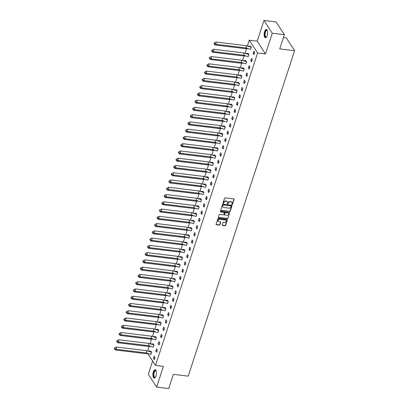 <?xml version="1.0" encoding="UTF-8"?>
<svg xmlns="http://www.w3.org/2000/svg" width="409" height="409" viewBox="0 0 409 409"><rect width="100%" height="100%" fill="white"/><g stroke="black" fill="none" stroke-linecap="round" stroke-linejoin="round"><path stroke-width="0.61" d="M232.046 204.536A0.368 0.302 146.9 0 0 232.486 204.26L234.071 199.403A0.527 0.429 146.9 0 0 233.743 198.892L225.19 197.854A0.527 0.429 146.9 0 0 224.567 198.258L222.977 203.109A0.368 0.302 146.9 0 0 223.646 203.191L223.851 202.562A1.677 1.375 146.9 0 1 225.85 201.284L226.56 201.371A1.677 1.375 146.9 0 1 227.491 201.918A1.677 1.375 146.9 0 1 227.603 203.017L227.399 203.646A0.368 0.302 146.9 0 0 228.064 203.723L228.268 203.094A1.677 1.375 146.9 0 1 230.267 201.816L230.983 201.903A1.677 1.375 146.9 0 1 231.908 202.45A1.677 1.375 146.9 0 1 232.026 203.549L231.821 204.178A0.368 0.302 146.9 0 0 232.046 204.536M231.806 204.265A0.368 0.302 146.9 0 0 232.317 204.004L233.907 199.147A0.527 0.429 146.9 0 0 233.922 198.953M222.961 203.196A0.368 0.302 146.9 0 0 223.478 202.936L223.682 202.307L223.851 202.562M227.384 203.728A0.368 0.302 146.9 0 0 227.9 203.467L228.104 202.838L228.268 203.094M153.365 371.939A4.167 1.697 96.9 0 1 155.164 369.792A4.167 1.697 96.9 0 1 155.962 375.922A4.167 1.697 96.9 0 1 154.162 378.069A4.167 1.697 96.9 0 1 153.365 371.939M264.603 31.616A4.167 1.697 96.9 0 1 266.397 29.474A4.167 1.697 96.9 0 1 267.2 35.598A4.167 1.697 96.9 0 1 265.4 37.746A4.167 1.697 96.9 0 1 264.603 31.616M263.953 20.45L276.055 21.912L284.378 34.683L272.276 33.221L263.953 20.45L257.179 41.166L249.286 40.21L257.609 52.981L155.492 365.421L147.767 353.57M152.629 361.035L148.288 374.317L156.611 387.088L163.38 366.372L155.492 365.421M284.378 34.683L279.741 48.881L294.603 50.675L188.222 376.147L173.36 374.353L168.718 388.55L156.611 387.088M222.23 224.976A0.527 0.429 146.9 0 0 222.557 225.487L224.955 225.778A0.527 0.429 146.9 0 0 225.579 225.379L227.343 219.986A0.527 0.429 146.9 0 0 227.015 219.475L218.462 218.442A0.527 0.429 146.9 0 0 217.839 218.841L216.075 224.229A0.527 0.429 146.9 0 0 216.402 224.745L219.301 225.098A0.527 0.429 146.9 0 0 219.924 224.694L220.681 222.389A0.527 0.429 146.9 0 0 220.354 221.872L218.917 221.698A1.401 1.15 146.9 0 1 219.715 219.255L225.349 219.935A1.401 1.15 146.9 0 1 224.546 222.378L223.611 222.266A0.527 0.429 146.9 0 0 222.987 222.665L222.23 224.976M257.179 41.166L265.502 53.932L272.276 33.221M265.502 53.932L257.609 52.981M229.602 211.571A0.527 0.429 146.9 0 0 230.226 211.167L231.99 205.778A0.527 0.429 146.9 0 0 231.663 205.262L223.104 204.229A0.527 0.429 146.9 0 0 222.481 204.628L220.722 210.022A0.527 0.429 146.9 0 0 221.044 210.538L229.434 211.315A0.527 0.429 146.9 0 0 230.057 210.916L231.821 205.522A0.527 0.429 146.9 0 0 231.842 205.323M229.664 212.884L227.905 218.273A0.527 0.429 146.9 0 1 227.281 218.672L218.723 217.639A0.527 0.429 146.9 0 1 218.396 217.128L219.152 214.817A0.527 0.429 146.9 0 1 219.776 214.418L223.248 214.837A0.527 0.429 146.9 0 0 223.871 214.439L224.372 212.91A0.527 0.429 146.9 0 0 224.045 212.394L220.431 211.959A0.368 0.302 146.9 0 1 220.64 211.32L229.342 212.368A0.527 0.429 146.9 0 1 229.664 212.884L227.905 218.273M294.603 50.675L286.28 37.904L283.437 37.562M147.715 350.968L149.239 346.316M150.088 343.708L151.611 339.056M152.465 336.443L153.983 331.796M154.837 329.184L156.356 324.531M157.209 321.924L158.733 317.272M159.582 314.659L161.105 310.007M161.959 307.399L163.477 302.747M164.331 300.14L165.849 295.487M166.703 292.875L168.227 288.222M169.075 285.615L170.599 280.963M171.453 278.35L172.971 273.703M173.825 271.09L175.343 266.438M176.197 263.831L177.721 259.178M178.569 256.566L180.093 251.913M180.947 249.306L182.465 244.654M183.319 242.041L184.837 237.394M185.691 234.781L187.215 230.129M188.063 227.522L189.587 222.869M190.441 220.257L191.959 215.604M192.813 212.997L194.331 208.345M195.185 205.737L196.709 201.085M197.562 198.472L199.081 193.82M199.935 191.213L201.453 186.56M202.307 183.948L203.825 179.3M204.679 176.688L206.202 172.036M207.056 169.428L208.575 164.776M209.428 162.163L210.947 157.511M211.801 154.904L213.319 150.251M214.173 147.639L215.696 142.992M216.55 140.379L218.069 135.727M218.922 133.119L220.441 128.467M221.295 125.854L222.813 121.202M223.667 118.595L225.19 113.942M226.044 111.335L227.562 106.683M228.416 104.07L229.935 99.418M230.788 96.81L232.307 92.158M233.161 89.545L234.684 84.898M235.538 82.286L237.056 77.633M237.91 75.026L239.429 70.374M240.282 67.761L241.801 63.109M242.655 60.501L244.178 55.849M245.032 53.236L246.55 48.589M247.404 45.977L249.286 40.21M253.14 53.354L253.938 54.581L254.669 52.347L253.871 51.12L253.14 53.354L254.296 53.492M250.528 49.346L251.341 47.239L250.507 46.12M250.768 60.619L251.566 61.841L252.297 59.607L251.494 58.385L250.768 60.619L251.918 60.757M248.156 56.611L248.969 54.499L248.13 53.38M248.391 67.879L249.193 69.106L249.919 66.871L249.122 65.644L248.391 67.879L249.546 68.017M245.778 63.87L246.591 61.764L245.758 60.644M246.019 75.138L246.816 76.365L247.547 74.131L246.75 72.904L246.019 75.138L247.174 75.282M243.406 71.13L244.219 69.024L243.386 67.904M243.646 82.403L244.444 83.63L245.175 81.391L244.377 80.169L243.646 82.403L244.802 82.541M241.034 78.395L241.847 76.284L241.013 75.169M241.274 89.663L242.072 90.89L242.803 88.656L242 87.429L241.274 89.663L242.425 89.801M238.662 85.655L239.475 83.548L238.636 82.429M238.897 96.928L239.7 98.15L240.426 95.916L239.628 94.689L238.897 96.928L240.052 97.066M236.284 92.915L237.097 90.808L236.264 89.689M236.525 104.188L237.322 105.415L238.053 103.18L237.256 101.953L236.525 104.188L237.68 104.326M233.912 100.179L234.725 98.073L233.892 96.953M234.153 111.447L234.95 112.674L235.681 110.44L234.884 109.213L234.153 111.447L235.308 111.591M231.54 107.439L232.353 105.333L231.52 104.213M231.78 118.712L232.578 119.934L233.309 117.7L232.506 116.478L231.78 118.712L232.931 118.85M229.168 114.704L229.981 112.593L229.142 111.473M229.403 125.972L230.206 127.199L230.932 124.965L230.134 123.738L229.403 125.972L230.558 126.11M226.791 121.964L227.603 119.857L226.77 118.738M227.031 133.232L227.828 134.459L228.559 132.225L227.762 130.998L227.031 133.232L228.186 133.375M224.418 129.224L225.231 127.117L224.398 125.998M224.659 140.497L225.456 141.724L226.187 139.489L225.39 138.262L224.659 140.497L225.814 140.635M222.046 136.488L222.859 134.377L222.026 133.262M222.286 147.756L223.084 148.983L223.815 146.749L223.012 145.522L222.286 147.756L223.437 147.894M219.674 143.748L220.487 141.642L219.648 140.522M219.909 155.021L220.712 156.243L221.438 154.009L220.64 152.787L219.909 155.021L221.064 155.159M217.297 151.008L218.109 148.902L217.276 147.782M217.537 162.281L218.334 163.508L219.066 161.274L218.268 160.047L217.537 162.281L218.692 162.419M214.924 158.273L215.737 156.166L214.904 155.047M215.165 169.541L215.962 170.768L216.693 168.534L215.896 167.307L215.165 169.541L216.32 169.684M212.552 165.533L213.365 163.426L212.532 162.307M212.792 176.806L213.59 178.033L214.321 175.793L213.518 174.571L212.792 176.806L213.943 176.944M210.175 172.797L210.988 170.686L210.154 169.571M210.415 184.065L211.218 185.292L211.944 183.058L211.146 181.831L210.415 184.065L211.571 184.203M207.803 180.057L208.616 177.951L207.782 176.831M208.043 191.33L208.841 192.552L209.572 190.318L208.774 189.091L208.043 191.33L209.198 191.468M205.43 187.317L206.243 185.211L205.41 184.091M205.671 198.59L206.468 199.817L207.199 197.583L206.402 196.356L205.671 198.59L206.826 198.728M203.058 194.582L203.871 192.475L203.038 191.356M203.299 205.85L204.096 207.077L204.827 204.843L204.025 203.616L203.299 205.85L204.449 205.993M200.681 201.841L201.494 199.735L200.661 198.616M200.921 213.115L201.724 214.336L202.45 212.102L201.652 210.88L200.921 213.115L202.077 213.253M198.309 209.106L199.122 206.995L198.288 205.875M198.549 220.374L199.347 221.601L200.078 219.367L199.28 218.14L198.549 220.374L199.704 220.512M195.937 216.366L196.749 214.26L195.916 213.14M196.177 227.634L196.974 228.861L197.705 226.627L196.908 225.4L196.177 227.634L197.332 227.777M193.564 223.626L194.377 221.52L193.544 220.4M193.805 234.899L194.602 236.126L195.333 233.892L194.531 232.665L193.805 234.899L194.955 235.037M191.187 230.891L192 228.779L191.167 227.665M191.427 242.159L192.23 243.386L192.956 241.152L192.158 239.925L191.427 242.159L192.583 242.297M188.815 238.15L189.628 236.044L188.794 234.924M189.055 249.424L189.853 250.645L190.584 248.411L189.786 247.189L189.055 249.424L190.211 249.562M186.443 245.41L187.256 243.304L186.422 242.184M186.683 256.683L187.48 257.91L188.212 255.676L187.414 254.449L186.683 256.683L187.838 256.821M184.07 252.675L184.883 250.569L184.05 249.449M184.311 263.943L185.108 265.17L185.839 262.936L185.037 261.709L184.311 263.943L185.461 264.086M181.693 259.935L182.506 257.828L181.673 256.709M181.933 271.208L182.736 272.435L183.462 270.196L182.665 268.974L181.933 271.208L183.089 271.346M179.321 267.2L180.134 265.088L179.3 263.969M179.561 278.468L180.359 279.695L181.09 277.46L180.292 276.233L179.561 278.468L180.717 278.606M176.949 274.459L177.762 272.353L176.928 271.233M177.189 285.727L177.987 286.954L178.718 284.72L177.92 283.493L177.189 285.727L178.344 285.871M174.577 281.719L175.389 279.613L174.556 278.493M174.817 292.992L175.614 294.219L176.345 291.985L175.543 290.758L174.817 292.992L175.967 293.13M172.199 288.984L173.012 286.878L172.179 285.758M172.44 300.252L173.242 301.479L173.968 299.245L173.171 298.018L172.44 300.252L173.595 300.395M169.827 296.244L170.64 294.137L169.807 293.018M170.067 307.517L170.865 308.739L171.596 306.505L170.798 305.283L170.067 307.517L171.223 307.655M167.455 303.509L168.268 301.397L167.434 300.278M167.695 314.777L168.493 316.004L169.224 313.769L168.426 312.542L167.695 314.777L168.851 314.915M165.083 310.768L165.896 308.662L165.062 307.542M165.323 322.036L166.12 323.263L166.852 321.029L166.049 319.802L165.323 322.036L166.473 322.18M162.705 318.028L163.518 315.922L162.685 314.802M162.946 329.301L163.748 330.528L164.474 328.294L163.677 327.067L162.946 329.301L164.101 329.439M160.333 325.293L161.146 323.182L160.313 322.067M160.573 336.561L161.371 337.788L162.102 335.554L161.304 334.327L160.573 336.561L161.729 336.699M157.961 332.553L158.774 330.446L157.94 329.327M158.201 343.826L158.999 345.048L159.73 342.814L158.932 341.592L158.201 343.826L159.357 343.964M155.589 339.813L156.402 337.706L155.568 336.587M155.824 351.086L156.627 352.313L157.358 350.078L156.555 348.851L155.824 351.086L156.979 351.224M153.211 347.077L154.024 344.971L153.191 343.851M153.452 358.345L154.254 359.572L154.98 357.338L154.183 356.111L153.452 358.345L154.607 358.488M150.839 354.337L151.652 352.231L150.819 351.111M231.816 202.327A1.677 1.375 146.9 0 0 231.745 202.194A1.677 1.375 146.9 0 0 230.814 201.647L230.983 201.903M228.104 202.838A1.677 1.375 146.9 0 1 230.103 201.56L230.814 201.647M227.399 201.795A1.677 1.375 146.9 0 0 227.322 201.663A1.677 1.375 146.9 0 0 226.397 201.116L226.56 201.371M223.682 202.307A1.677 1.375 146.9 0 1 225.681 201.029L226.397 201.116M220.702 210.221A0.527 0.429 146.9 0 0 220.88 210.282L229.434 211.315M231.157 206.197A0.368 0.302 146.9 0 0 230.932 205.839L223.421 204.935A0.368 0.302 146.9 0 0 222.982 205.211L222.767 205.875A1.677 1.375 146.9 0 0 222.885 206.974A1.677 1.375 146.9 0 0 223.81 207.521L228.943 208.14A1.677 1.375 146.9 0 0 230.942 206.862L231.157 206.197M231.008 205.86A0.368 0.302 146.9 0 0 230.763 205.584L230.932 205.839M222.808 206.842A1.677 1.375 146.9 0 1 222.716 206.719A1.677 1.375 146.9 0 1 222.598 205.62L222.818 204.955A0.368 0.302 146.9 0 1 223.253 204.679L230.763 205.584M218.38 217.322A0.527 0.429 146.9 0 0 218.559 217.383L227.113 218.416A0.527 0.429 146.9 0 0 227.736 218.017M224.224 212.455A0.527 0.429 146.9 0 0 223.876 212.138L220.431 211.959M226.847 215.272A1.401 1.15 146.9 0 0 227.644 212.828L225.661 212.588A0.527 0.429 146.9 0 0 225.037 212.987L224.536 214.52A0.527 0.429 146.9 0 0 224.863 215.032L226.847 215.272M228.329 213.166A1.401 1.15 146.9 0 0 227.481 212.573L227.644 212.828M224.515 214.715A0.527 0.429 146.9 0 1 224.367 214.265L224.868 212.731A0.527 0.429 146.9 0 1 225.497 212.332L227.481 212.573M226.029 220.272A1.401 1.15 146.9 0 0 225.18 219.679L225.349 219.935M218.069 221.111A1.401 1.15 146.9 0 1 219.546 218.999L225.18 219.679M216.054 224.429A0.527 0.429 146.9 0 0 216.233 224.49L219.132 224.843A0.527 0.429 146.9 0 0 219.761 224.439L220.512 222.133A0.527 0.429 146.9 0 0 220.533 221.934M222.21 225.17A0.527 0.429 146.9 0 0 222.389 225.231L224.792 225.523A0.527 0.429 146.9 0 0 225.415 225.124L227.179 219.73A0.527 0.429 146.9 0 0 227.194 219.536M247.946 46.13L250.615 46.13M246.724 48.574L245.247 48.64L246.264 47.971L248.534 48.789L246.724 48.574M250.645 49.371L248.534 48.789M216.003 42.03L214.081 43.088L214.096 43.85L215.032 44.99L216.044 44.32L216.003 42.03L246.218 45.675L251.29 47.27L250.543 46.12M215.032 44.99L245.247 48.64M214.096 43.85L214.434 43.63L216.044 44.32L246.264 47.971L246.218 45.675M250.61 49.366L251.331 47.275M214.434 43.63L214.418 42.863M266.612 30.072A3.604 1.472 96.9 0 1 267.322 30.532A3.604 1.472 96.9 0 1 267.389 30.639A3.338 1.36 -83.1 0 0 266.929 30.368A3.338 1.36 -83.1 0 0 266.832 30.368A3.338 1.36 -83.1 0 0 265.165 33.64A3.338 1.36 -83.1 0 0 266.126 36.999A3.338 1.36 -83.1 0 0 266.223 36.999A3.338 1.36 -83.1 0 0 266.648 36.83A3.604 1.472 96.9 0 1 266.55 36.938A3.604 1.472 96.9 0 1 265.957 37.239A3.604 1.472 96.9 0 1 264.802 33.732A3.604 1.472 96.9 0 1 266.612 30.072M266.632 29.545A4.141 1.687 -83.1 0 0 264.613 33.451A4.141 1.687 -83.1 0 0 265.646 37.73M155.405 377.17A3.604 1.472 96.9 0 1 155.318 377.256A3.604 1.472 96.9 0 1 154.725 377.558A3.604 1.472 96.9 0 1 153.564 374.056A3.604 1.472 96.9 0 1 155.379 370.396A3.604 1.472 96.9 0 1 156.09 370.856A3.604 1.472 96.9 0 1 156.156 370.963M156.161 370.983A3.338 1.36 -83.1 0 0 155.696 370.692A3.338 1.36 -83.1 0 0 155.599 370.687A3.338 1.36 -83.1 0 0 153.927 373.959A3.338 1.36 -83.1 0 0 154.893 377.323A3.338 1.36 -83.1 0 0 154.991 377.323A3.338 1.36 -83.1 0 0 155.415 377.149M155.4 369.864A4.141 1.687 -83.1 0 0 153.375 373.775A4.141 1.687 -83.1 0 0 154.413 378.054M245.574 53.395L248.243 53.39M244.352 55.839L242.874 55.9L243.887 55.23L246.162 56.053L244.352 55.839M248.268 56.631L246.162 56.053M213.626 49.29L211.709 50.348L211.724 51.115L212.66 52.255L213.672 51.585L213.626 49.29L243.846 52.94L248.917 54.53L248.171 53.385M212.66 52.255L242.874 55.9M211.724 51.115L212.061 50.89L213.672 51.585L243.887 55.23L243.846 52.94M248.232 56.626L248.953 54.535M212.061 50.89L212.046 50.128M243.197 60.655L245.87 60.655M241.98 63.098L240.502 63.165L241.514 62.495L243.784 63.313L241.98 63.098M245.896 63.891L243.784 63.313M211.254 56.554L209.336 57.613L209.352 58.375L210.287 59.515L211.3 58.845L211.254 56.554L241.468 60.2L246.545 61.795L245.794 60.644M210.287 59.515L240.502 63.165M209.352 58.375L209.689 58.155L211.3 58.845L241.514 62.495L241.468 60.2M245.86 63.891L246.581 61.8M209.689 58.155L209.674 57.388M240.824 67.914L243.498 67.914M239.608 70.358L238.13 70.425L239.142 69.755L241.412 70.578L239.608 70.358M243.524 71.156L241.412 70.578M208.881 63.814L206.959 64.873L206.974 65.639L207.91 66.774L208.927 66.11L208.881 63.814L239.096 67.465L244.173 69.055L243.421 67.904M207.91 66.774L238.13 70.425M206.974 65.639L207.317 65.414L208.927 66.11L239.142 69.755L239.096 67.465M243.488 71.151L244.209 69.06M207.317 65.414L207.302 64.648M238.452 75.179L241.121 75.179M237.23 77.623L235.753 77.684L236.77 77.02L239.04 77.838L237.23 77.623M241.152 78.416L239.04 77.838M206.509 71.074L204.587 72.132L204.602 72.899L205.538 74.039L206.55 73.369L206.509 71.074L236.724 74.724L241.796 76.319L241.049 75.169M205.538 74.039L235.753 77.684M204.602 72.899L204.94 72.674L206.55 73.369L236.77 77.02L236.724 74.724M241.116 78.41L241.831 76.319M204.94 72.674L204.924 71.912M236.08 82.439L238.749 82.439M234.858 84.883L233.381 84.949L234.393 84.28L236.668 85.098L234.858 84.883M238.774 85.68L236.668 85.098M204.132 78.339L202.215 79.397L202.23 80.159L203.166 81.299L204.178 80.629L204.132 78.339L234.352 81.984L239.423 83.579L238.677 82.429M203.166 81.299L233.381 84.949M202.23 80.159L202.567 79.939L204.178 80.629L234.393 84.28L234.352 81.984M238.738 85.675L239.459 83.584M202.567 79.939L202.552 79.172M233.703 89.699L236.376 89.699M232.486 92.148L231.008 92.209L232.021 91.539L234.291 92.362L232.486 92.148M236.402 92.94L234.291 92.362M201.76 85.599L199.843 86.657L199.858 87.424L200.793 88.564L201.806 87.894L201.76 85.599L231.975 89.249L237.051 90.839L236.3 89.694M200.793 88.564L231.008 92.209M199.858 87.424L200.195 87.199L201.806 87.894L232.021 91.539L231.975 89.249M236.366 92.935L237.087 90.844M200.195 87.199L200.18 86.437M231.33 96.964L234.004 96.964M230.114 99.407L228.636 99.474L229.648 98.804L231.918 99.622L230.114 99.407M234.03 100.2L231.918 99.622M199.387 92.858L197.465 93.922L197.481 94.683L198.416 95.824L199.434 95.154L199.387 92.858L229.602 96.509L234.679 98.104L233.928 96.953M198.416 95.824L228.636 99.474M197.481 94.683L197.823 94.459L199.434 95.154L229.648 98.804L229.602 96.509M233.994 100.195L234.715 98.109M197.823 94.459L197.808 93.697M228.958 104.223L231.627 104.223M227.736 106.667L226.259 106.734L227.276 106.064L229.546 106.882L227.736 106.667M231.658 107.465L229.546 106.882M197.01 100.123L195.093 101.181L195.108 101.943L196.044 103.083L197.056 102.419L197.01 100.123L227.23 103.768L232.302 105.364L231.555 104.213M196.044 103.083L226.259 106.734M195.108 101.943L195.446 101.723L197.056 102.419L227.276 106.064L227.23 103.768M231.622 107.46L232.338 105.369M195.446 101.723L195.43 100.957M226.586 111.488L229.255 111.483M225.364 113.932L223.887 113.993L224.899 113.329L227.174 114.147L225.364 113.932M229.28 114.724L227.174 114.147M194.638 107.383L192.721 108.441L192.736 109.208L193.672 110.348L194.684 109.678L194.638 107.383L224.858 111.033L229.93 112.623L229.183 111.478M193.672 110.348L223.887 113.993M192.736 109.208L193.074 108.983L194.684 109.678L224.899 113.329L224.858 111.033M229.244 114.719L229.965 112.628M193.074 108.983L193.058 108.221M224.209 118.748L226.883 118.748M222.992 121.192L221.514 121.258L222.527 120.589L224.797 121.407L222.992 121.192M226.908 121.984L224.797 121.407M192.266 114.648L190.349 115.706L190.364 116.468L191.3 117.608L192.312 116.938L192.266 114.648L222.481 118.293L227.557 119.888L226.806 118.738M191.3 117.608L221.514 121.258M190.364 116.468L190.701 116.248L192.312 116.938L222.527 120.589L222.481 118.293M226.872 121.984L227.593 119.893M190.701 116.248L190.686 115.481M221.836 126.008L224.51 126.008M220.62 128.452L219.142 128.518L220.154 127.848L222.424 128.671L220.62 128.452M224.536 129.249L222.424 128.671M189.894 121.908L187.971 122.966L187.987 123.733L188.922 124.868L189.94 124.203L189.894 121.908L220.108 125.558L225.185 127.148L224.434 125.998M188.922 124.868L219.142 128.518M187.987 123.733L188.329 123.508L189.94 124.203L220.154 127.848L220.108 125.558M224.5 129.244L225.221 127.153M188.329 123.508L188.314 122.741M219.464 133.273L222.133 133.273M218.242 135.716L216.765 135.778L217.782 135.113L220.052 135.931L218.242 135.716M222.164 136.509L220.052 135.931M187.516 129.167L185.599 130.226L185.614 130.992L186.55 132.133L187.562 131.463L187.516 129.167L217.736 132.818L222.808 134.413L222.061 133.262M186.55 132.133L216.765 135.778M185.614 130.992L185.952 130.768L187.562 131.463L217.782 135.113L217.736 132.818M222.123 136.504L222.844 134.413M185.952 130.768L185.937 130.006M217.092 140.532L219.761 140.532M215.87 142.976L214.393 143.043L215.405 142.373L217.68 143.191L215.87 142.976M219.786 143.774L217.68 143.191M185.144 136.432L183.227 137.49L183.242 138.252L184.178 139.392L185.19 138.723L185.144 136.432L215.364 140.077L220.436 141.672L219.689 140.522M184.178 139.392L214.393 143.043M183.242 138.252L183.58 138.032L185.19 138.723L215.405 142.373L215.364 140.077M219.751 143.769L220.471 141.678M183.58 138.032L183.564 137.266M214.715 147.797L217.389 147.792M213.498 150.241L212.02 150.302L213.033 149.633L215.303 150.456L213.498 150.241M217.414 151.033L215.303 150.456M182.772 143.692L180.855 144.75L180.87 145.517L181.806 146.657L182.818 145.987L182.772 143.692L212.987 147.342L218.063 148.932L217.312 147.787M181.806 146.657L212.02 150.302M180.87 145.517L181.207 145.292L182.818 145.987L213.033 149.633L212.987 147.342M217.378 151.028L218.099 148.937M181.207 145.292L181.192 144.53M212.343 155.057L215.016 155.057M211.126 157.501L209.648 157.567L210.661 156.898L212.931 157.716L211.126 157.501M215.042 158.293L212.931 157.716M180.4 150.957L178.477 152.015L178.493 152.777L179.428 153.917L180.446 153.247L180.4 150.957L210.615 154.602L215.691 156.197L214.94 155.047M179.428 153.917L209.648 157.567M178.493 152.777L178.83 152.557L180.446 153.247L210.661 156.898L210.615 154.602M215.006 158.293L215.727 156.202M178.83 152.557L178.82 151.79M209.97 162.317L212.639 162.317M208.748 164.761L207.271 164.827L208.288 164.157L210.558 164.98L208.748 164.761M212.67 165.558L210.558 164.98M178.022 158.217L176.105 159.275L176.121 160.042L177.056 161.177L178.068 160.512L178.022 158.217L208.242 161.867L213.314 163.457L212.568 162.307M177.056 161.177L207.271 164.827M176.121 160.042L176.458 159.817L178.068 160.512L208.288 164.157L208.242 161.867M212.629 165.553L213.35 163.462M176.458 159.817L176.443 159.05M207.598 169.582L210.267 169.582M206.376 172.025L204.899 172.087L205.911 171.422L208.186 172.24L206.376 172.025M210.292 172.818L208.186 172.24M175.65 165.476L173.733 166.535L173.748 167.301L174.684 168.442L175.696 167.772L175.65 165.476L205.865 169.127L210.942 170.722L210.195 169.571M174.684 168.442L204.899 172.087M173.748 167.301L174.086 167.077L175.696 167.772L205.911 171.422L205.865 169.127M210.257 172.813L210.978 170.722M174.086 167.077L174.07 166.315M205.221 176.841L207.895 176.841M204.004 179.285L202.527 179.352L203.539 178.682L205.809 179.5L204.004 179.285M207.92 180.083L205.809 179.5M173.278 172.741L171.361 173.799L171.376 174.561L172.312 175.701L173.324 175.032L173.278 172.741L203.493 176.386L208.57 177.981L207.818 176.831M172.312 175.701L202.527 179.352M171.376 174.561L171.714 174.341L173.324 175.032L203.539 178.682L203.493 176.386M207.884 180.078L208.605 177.987M171.714 174.341L171.698 173.574M202.849 184.101L205.522 184.101M201.632 186.55L200.154 186.611L201.167 185.942L203.437 186.765L201.632 186.55M205.548 187.342L203.437 186.765M170.906 180.001L168.983 181.059L168.999 181.826L169.934 182.966L170.952 182.296L170.906 180.001L201.121 183.651L206.197 185.241L205.446 184.096M169.934 182.966L200.154 186.611M168.999 181.826L169.336 181.601L170.952 182.296L201.167 185.942L201.121 183.651M205.512 187.337L206.233 185.246M169.336 181.601L169.326 180.839M200.476 191.366L203.145 191.366M199.255 193.81L197.777 193.876L198.794 193.206L201.064 194.024L199.255 193.81M203.176 194.602L201.064 194.024M168.528 187.261L166.611 188.324L166.627 189.086L167.562 190.226L168.574 189.556L168.528 187.261L198.748 190.911L203.82 192.506L203.074 191.356M167.562 190.226L197.777 193.876M166.627 189.086L166.964 188.861L168.574 189.556L198.794 193.206L198.748 190.911M203.135 194.597L203.856 192.511M166.964 188.861L166.949 188.099M198.104 198.626L200.773 198.626M196.882 201.07L195.405 201.136L196.417 200.466L198.692 201.284L196.882 201.07M200.799 201.867L198.692 201.284M166.156 194.526L164.239 195.584L164.254 196.346L165.19 197.486L166.202 196.821L166.156 194.526L196.371 198.171L201.448 199.766L200.701 198.616M165.19 197.486L195.405 201.136M164.254 196.346L164.592 196.126L166.202 196.821L196.417 200.466L196.371 198.171M200.763 201.862L201.484 199.771M164.592 196.126L164.576 195.359M195.727 205.891L198.401 205.885M194.51 208.334L193.033 208.396L194.045 207.731L196.315 208.549L194.51 208.334M198.426 209.127L196.315 208.549M163.784 201.785L161.867 202.844L161.882 203.61L162.818 204.751L163.83 204.081L163.784 201.785L193.999 205.436L199.076 207.026L198.324 205.88M162.818 204.751L193.033 208.396M161.882 203.61L162.22 203.385L163.83 204.081L194.045 207.731L193.999 205.436M198.391 209.122L199.111 207.031M162.22 203.385L162.204 202.624M193.355 213.15L196.029 213.15M192.138 215.594L190.66 215.661L191.673 214.991L193.943 215.809L192.138 215.594M196.054 216.387L193.943 215.809M161.412 209.05L159.49 210.108L159.505 210.87L160.44 212.01L161.458 211.341L161.412 209.05L191.627 212.695L196.703 214.29L195.952 213.14M160.44 212.01L190.66 215.661M159.505 210.87L159.842 210.65L161.458 211.341L191.673 214.991L191.627 212.695M196.018 216.387L196.739 214.296M159.842 210.65L159.832 209.883M190.983 220.41L193.651 220.41M189.761 222.854L188.283 222.92L189.301 222.251L191.57 223.074L189.761 222.854M193.682 223.651L191.57 223.074M159.035 216.31L157.117 217.368L157.133 218.135L158.068 219.27L159.081 218.605L159.035 216.31L189.255 219.96L194.326 221.55L193.58 220.4M158.068 219.27L188.283 222.92M157.133 218.135L157.47 217.91L159.081 218.605L189.301 222.251L189.255 219.96M193.641 223.646L194.362 221.555M157.47 217.91L157.455 217.143M188.61 227.675L191.279 227.675M187.388 230.119L185.911 230.18L186.923 229.515L189.198 230.333L187.388 230.119M191.305 230.911L189.198 230.333M156.662 223.57L154.745 224.628L154.76 225.395L155.696 226.535L156.708 225.865L156.662 223.57L186.877 227.22L191.954 228.815L191.207 227.665M155.696 226.535L185.911 230.18M154.76 225.395L155.098 225.17L156.708 225.865L186.923 229.515L186.877 227.22M191.269 230.906L191.99 228.815M155.098 225.17L155.083 224.408M186.233 234.935L188.907 234.935M185.016 237.378L183.539 237.445L184.551 236.775L186.821 237.593L185.016 237.378M188.932 238.176L186.821 237.593M154.29 230.834L152.373 231.893L152.388 232.655L153.324 233.795L154.336 233.125L154.29 230.834L184.505 234.48L189.582 236.075L188.83 234.924M153.324 233.795L183.539 237.445M152.388 232.655L152.726 232.435L154.336 233.125L184.551 236.775L184.505 234.48M188.897 238.171L189.618 236.08M152.726 232.435L152.71 231.668M183.861 242.2L186.535 242.194M182.644 244.643L181.167 244.705L182.179 244.035L184.449 244.858L182.644 244.643M186.56 245.436L184.449 244.858M151.918 238.094L149.996 239.153L150.011 239.919L150.947 241.059L151.964 240.39L151.918 238.094L182.133 241.745L187.21 243.335L186.458 242.189M150.947 241.059L181.167 244.705M150.011 239.919L150.348 239.694L151.964 240.39L182.179 244.035L182.133 241.745M186.524 245.431L187.245 243.34M150.348 239.694L150.333 238.933M181.489 249.459L184.157 249.459M180.267 251.903L178.789 251.97L179.807 251.3L182.077 252.118L180.267 251.903M184.188 252.696L182.077 252.118M149.541 245.359L147.623 246.417L147.639 247.179L148.574 248.319L149.587 247.649L149.541 245.359L179.761 249.004L184.832 250.599L184.086 249.449M148.574 248.319L178.789 251.97M147.639 247.179L147.976 246.959L149.587 247.649L179.807 251.3L179.761 249.004M184.147 252.696L184.868 250.605M147.976 246.959L147.961 246.192M179.116 256.719L181.785 256.719M177.895 259.163L176.417 259.229L177.429 258.56L179.704 259.383L177.895 259.163M181.811 259.96L179.704 259.383M147.168 252.619L145.251 253.677L145.267 254.444L146.202 255.579L147.214 254.914L147.168 252.619L177.383 256.269L182.46 257.859L181.714 256.709M146.202 255.579L176.417 259.229M145.267 254.444L145.604 254.219L147.214 254.914L177.429 258.56L177.383 256.269M181.775 259.955L182.496 257.864M145.604 254.219L145.589 253.452M176.739 263.984L179.413 263.979M175.522 266.428L174.045 266.489L175.057 265.824L177.327 266.642L175.522 266.428M179.439 267.22L177.327 266.642M144.796 259.879L142.879 260.937L142.894 261.704L143.83 262.844L144.842 262.174L144.796 259.879L175.011 263.529L180.088 265.124L179.336 263.974M143.83 262.844L174.045 266.489M142.894 261.704L143.232 261.479L144.842 262.174L175.057 265.824L175.011 263.529M179.403 267.215L180.124 265.124M143.232 261.479L143.216 260.717M174.367 271.244L177.041 271.244M173.15 273.687L171.673 273.754L172.685 273.084L174.955 273.902L173.15 273.687M177.066 274.485L174.955 273.902M142.424 267.143L140.502 268.202L140.517 268.964L141.453 270.104L142.47 269.434L142.424 267.143L172.639 270.789L177.716 272.384L176.964 271.233M141.453 270.104L171.673 273.754M140.517 268.964L140.854 268.744L142.47 269.434L172.685 273.084L172.639 270.789M177.031 274.48L177.751 272.389M140.854 268.744L140.839 267.977M171.995 278.503L174.663 278.503M170.773 280.952L169.295 281.014L170.313 280.344L172.583 281.167L170.773 280.952M174.689 281.745L172.583 281.167M140.047 274.403L138.13 275.461L138.145 276.228L139.08 277.368L140.093 276.699L140.047 274.403L170.267 278.054L175.338 279.644L174.592 278.498M139.08 277.368L169.295 281.014M138.145 276.228L138.482 276.003L140.093 276.699L170.313 280.344L170.267 278.054M174.653 281.74L175.374 279.649M138.482 276.003L138.467 275.242M169.623 285.768L172.291 285.768M168.401 288.212L166.923 288.279L167.935 287.609L170.21 288.427L168.401 288.212M172.317 289.005L170.21 288.427M137.675 281.663L135.757 282.721L135.773 283.488L136.708 284.628L137.721 283.958L137.675 281.663L167.889 285.313L172.966 286.908L172.22 285.758M136.708 284.628L166.923 288.279M135.773 283.488L136.11 283.263L137.721 283.958L167.935 287.609L167.889 285.313M172.281 288.999L173.002 286.913M136.11 283.263L136.095 282.501M167.245 293.028L169.919 293.028M166.028 295.472L164.551 295.538L165.563 294.869L167.833 295.687L166.028 295.472M169.945 296.269L167.833 295.687M135.302 288.928L133.385 289.986L133.4 290.748L134.336 291.888L135.348 291.223L135.302 288.928L165.517 292.573L170.594 294.168L169.842 293.018M134.336 291.888L164.551 295.538M133.4 290.748L133.738 290.528L135.348 291.223L165.563 294.869L165.517 292.573M169.909 296.264L170.63 294.173M133.738 290.528L133.723 289.761M164.873 300.293L167.547 300.288M163.656 302.737L162.179 302.798L163.191 302.133L165.461 302.951L163.656 302.737M167.572 303.529L165.461 302.951M132.93 296.188L131.008 297.246L131.023 298.013L131.959 299.153L132.976 298.483L132.93 296.188L163.145 299.838L168.222 301.428L167.47 300.283M131.959 299.153L162.179 302.798M131.023 298.013L131.361 297.788L132.976 298.483L163.191 302.133L163.145 299.838M167.537 303.524L168.257 301.433M131.361 297.788L131.345 297.026M162.501 307.553L165.17 307.553M161.279 309.996L159.801 310.063L160.819 309.393L163.089 310.211L161.279 309.996M165.195 310.789L163.089 310.211M130.553 303.452L128.636 304.511L128.651 305.272L129.587 306.413L130.599 305.743L130.553 303.452L160.773 307.098L165.844 308.693L165.098 307.542M129.587 306.413L159.801 310.063M128.651 305.272L128.988 305.053L130.599 305.743L160.819 309.393L160.773 307.098M165.159 310.789L165.88 308.698M128.988 305.053L128.973 304.286M160.129 314.812L162.797 314.812M158.907 317.256L157.429 317.323L158.441 316.653L160.711 317.476L158.907 317.256M162.823 318.054L160.711 317.476M128.181 310.712L126.263 311.77L126.279 312.537L127.214 313.672L128.227 313.008L128.181 310.712L158.395 314.363L163.472 315.952L162.726 314.802M127.214 313.672L157.429 317.323M126.279 312.537L126.616 312.312L128.227 313.008L158.441 316.653L158.395 314.363M162.787 318.049L163.508 315.958M126.616 312.312L126.601 311.546M157.751 322.077L160.425 322.077M156.535 324.521L155.057 324.582L156.069 323.918L158.339 324.736L156.535 324.521M160.451 325.313L158.339 324.736M125.808 317.972L123.891 319.03L123.907 319.797L124.842 320.937L125.854 320.267L125.808 317.972L156.023 321.622L161.1 323.217L160.348 322.067M124.842 320.937L155.057 324.582M123.907 319.797L124.244 319.572L125.854 320.267L156.069 323.918L156.023 321.622M160.415 325.308L161.136 323.217M124.244 319.572L124.229 318.81M155.379 329.337L158.053 329.337M154.162 331.781L152.685 331.847L153.697 331.178L155.967 331.996L154.162 331.781M158.078 332.578L155.967 331.996M123.436 325.237L121.514 326.295L121.529 327.057L122.465 328.197L123.482 327.527L123.436 325.237L153.651 328.882L158.728 330.477L157.976 329.327M122.465 328.197L152.685 331.847M121.529 327.057L121.867 326.837L123.482 327.527L153.697 331.178L153.651 328.882M158.043 332.573L158.764 330.482M121.867 326.837L121.851 326.07M153.007 336.602L155.676 336.597M151.785 339.046L150.308 339.107L151.325 338.437L153.595 339.26L151.785 339.046M155.701 339.838L153.595 339.26M121.059 332.497L119.142 333.555L119.157 334.322L120.093 335.462L121.105 334.792L121.059 332.497L151.279 336.147L156.35 337.737L155.604 336.592M120.093 335.462L150.308 339.107M119.157 334.322L119.494 334.097L121.105 334.792L151.325 338.437L151.279 336.147M155.665 339.833L156.386 337.742M119.494 334.097L119.479 333.335M150.635 343.862L153.303 343.862M149.413 346.305L147.935 346.372L148.948 345.702L151.218 346.52L149.413 346.305M153.329 347.098L151.218 346.52M118.687 339.761L116.769 340.82L116.785 341.581L117.72 342.722L118.733 342.052L118.687 339.761L148.902 343.407L153.978 345.002L153.232 343.851M117.72 342.722L147.935 346.372M116.785 341.581L117.122 341.362L118.733 342.052L148.948 345.702L148.902 343.407M153.293 347.093L154.014 345.007M117.122 341.362L117.107 340.595M148.257 351.121L150.931 351.121M147.041 353.565L145.563 353.632L146.575 352.962L148.845 353.785L147.041 353.565M150.957 354.363L148.845 353.785M116.314 347.021L114.397 348.079L114.413 348.846L115.348 349.981L116.36 349.317L116.314 347.021L146.529 350.671L151.606 352.261L150.855 351.111M115.348 349.981L145.563 353.632M114.413 348.846L114.75 348.621L116.36 349.317L146.575 352.962L146.529 350.671M150.921 354.358L151.642 352.267M114.75 348.621L114.735 347.854M232.317 204.004L232.486 204.26M223.478 202.936L223.646 203.191M227.9 203.467L228.064 203.723M230.103 201.56L230.267 201.816M225.681 201.029L225.85 201.284M233.907 199.147L234.071 199.403M220.88 210.282L221.044 210.538M231.821 205.522L231.99 205.778M223.253 204.679L223.421 204.935M222.818 204.955L222.982 205.211M222.598 205.62L222.767 205.875M227.113 218.416L227.281 218.672M218.559 217.383L218.723 217.639M223.876 212.138L224.045 212.394M225.497 212.332L225.661 212.588M224.868 212.731L225.037 212.987M224.367 214.265L224.536 214.52M219.546 218.999L219.715 219.255M220.512 222.133L220.681 222.389M219.761 224.439L219.924 224.694M219.132 224.843L219.301 225.098M216.233 224.49L216.402 224.745M227.179 219.73L227.343 219.986M225.415 225.124L225.579 225.379M224.792 225.523L224.955 225.778M222.389 225.231L222.557 225.487M231.745 202.194L231.908 202.45M227.322 201.663L227.491 201.918M230.967 205.701L231.131 205.957M222.716 206.719L222.885 206.974M224.168 212.307L224.337 212.562M228.253 213.028L228.421 213.283M224.408 214.607L224.572 214.863M225.957 220.139L226.121 220.395M217.971 220.988L218.14 221.243"/></g></svg>
